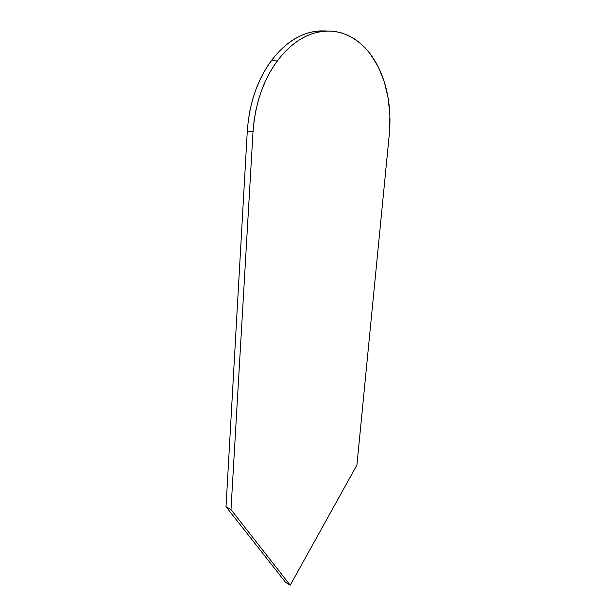 <?xml version="1.0" encoding="UTF-8"?>
<svg xmlns="http://www.w3.org/2000/svg" width="616" height="616" viewBox="0 0 616 616"><rect width="100%" height="100%" fill="white"/><g stroke="black" fill="none" stroke-linecap="round" stroke-linejoin="round"><path stroke-width="0.92" d="M321.144 30.815L313.991 31.508L306.922 33.256L299.977 36.028L293.216 39.778L286.702 44.475L280.48 50.073L274.613 56.518L269.169 63.756L264.187 71.726L259.744 80.365L255.879 89.613L252.652 99.376L250.119 109.594L248.317 120.189L247.293 131.062L226.018 506.706L285.408 582.174L290.213 585.2L285.408 582.174L226.018 506.706L230.985 509.609L226.018 506.706L247.293 131.062L253.007 131.901L230.985 509.609L290.213 585.2L356.918 465.065L389.281 134.419C394.101 84.207 372.511 37.268 334.265 31.37C312.836 29.383 293.84 39.255 277.292 60.984C263.271 80.018 255.178 103.657 253.007 131.901L247.293 131.062C249.403 102.995 257.442 79.51 271.41 60.607C287.403 39.647 305.798 29.776 326.611 31.008M389.281 134.419L389.913 115.7L388.157 97.898L384.153 81.304L378.001 66.297L369.823 53.284L365.003 47.678L359.721 42.766L353.984 38.6L347.817 35.258L341.241 32.825L334.265 31.37L327.096 30.992L319.95 31.693L312.866 33.457L305.921 36.244L299.153 40.017L292.615 44.752L286.386 50.381L280.503 56.872L275.036 64.156L270.039 72.18L265.573 80.881L261.692 90.182L258.443 100.008L255.879 110.295L254.054 120.952L253.007 131.901L230.985 509.609L290.213 585.2L356.918 465.065L389.281 134.419M277.292 60.984L271.41 60.607"/></g></svg>

